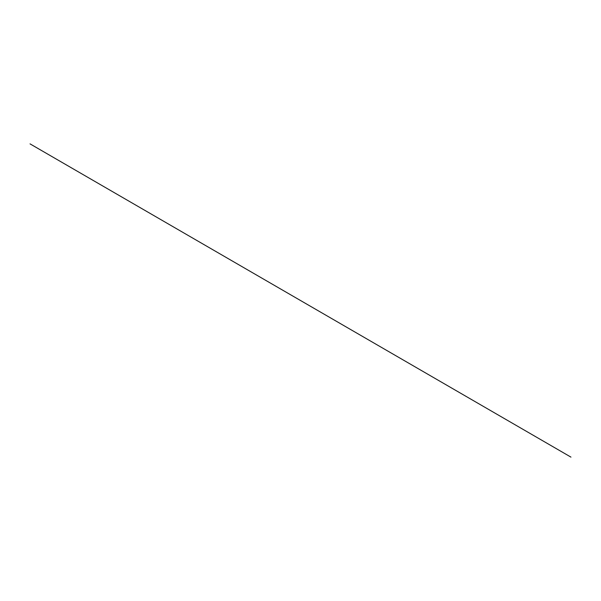 <?xml version="1.0" encoding="UTF-8"?>
<svg xmlns="http://www.w3.org/2000/svg" width="601" height="601" viewBox="0 0 601 601"><rect width="100%" height="100%" fill="white"/><g stroke="black" fill="none" stroke-linecap="round" stroke-linejoin="round"><path stroke-width="0.9" d="M570.95 457.121L30.05 143.879"/></g></svg>
